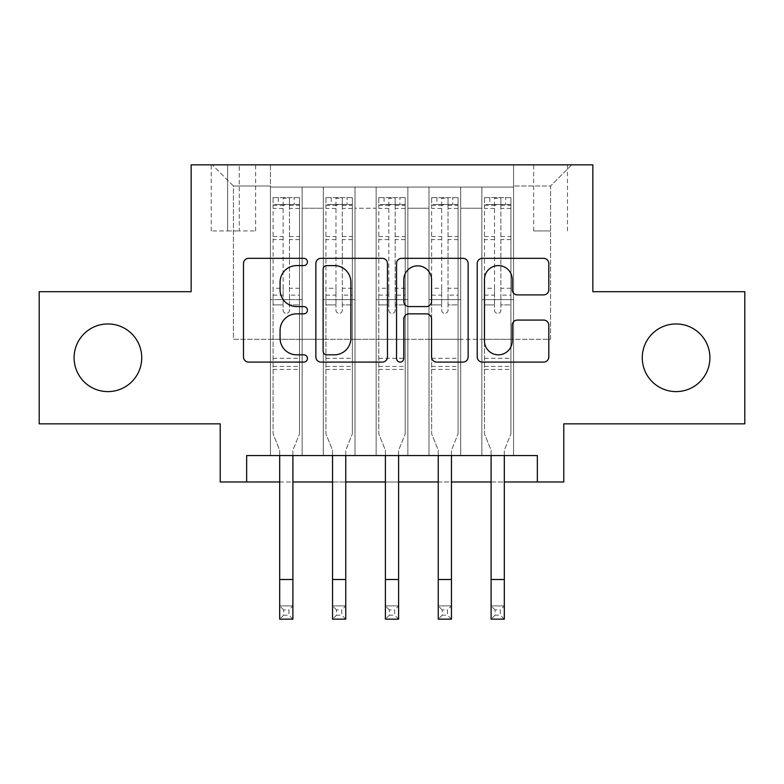 <?xml version="1.0" encoding="UTF-8"?>
<svg xmlns="http://www.w3.org/2000/svg" width="784" height="784" viewBox="0 0 784 784"><rect width="100%" height="100%" fill="white"/><g stroke="black" fill="none" stroke-linecap="round" stroke-linejoin="round"><path stroke-width="0.59" stroke-dasharray="3.92 2.94" d="M307.436 261.964A3.636 3.636 0 0 0 303.8 258.328L248.685 258.328A5.184 5.184 0 0 0 243.491 263.512L243.491 356.896A5.184 5.184 0 0 0 248.685 362.09L303.8 362.09A3.636 3.636 0 0 0 307.436 358.455A3.636 3.636 0 0 0 303.8 354.829L296.675 354.829A16.601 16.601 0 0 1 280.074 338.227L280.074 330.446A16.601 16.601 0 0 1 296.675 313.845L303.8 313.845A3.636 3.636 0 0 0 307.436 310.209A3.636 3.636 0 0 0 303.8 306.573L296.675 306.573A16.601 16.601 0 0 1 280.074 289.972L280.074 282.191A16.601 16.601 0 0 1 296.675 265.59L303.8 265.59A3.636 3.636 0 0 0 307.436 261.964M642.263 357.778A33.83 33.83 0 0 0 676.092 391.608A33.83 33.83 0 0 0 709.912 357.778A33.83 33.83 0 0 0 676.092 323.949A33.83 33.83 0 0 0 642.263 357.778M74.088 357.778A33.83 33.83 0 0 0 107.908 391.608A33.83 33.83 0 0 0 141.737 357.778A33.83 33.83 0 0 0 107.908 323.949A33.83 33.83 0 0 0 74.088 357.778M550.564 164.856L533.649 164.856L550.564 164.856M550.564 230.927L533.649 230.927L550.564 230.927M744.8 291.707L744.8 423.84L563.774 423.84L563.774 481.984L220.226 481.984L220.226 423.84L39.2 423.84L39.2 291.707L191.159 291.707L191.159 164.856L592.841 164.856L592.841 291.707L744.8 291.707M513.559 455.553L513.559 187.062L270.441 187.062L270.441 455.553L302.144 455.553L270.441 455.553L302.144 455.553L270.441 455.553L270.441 187.062L302.144 187.062L302.144 455.553L302.144 187.062L302.144 339.276L323.292 339.276L302.144 339.276L302.144 187.062L270.441 187.062L513.559 187.062L513.559 455.553L481.856 455.553L481.856 187.062L428.995 187.062L428.995 455.553L428.995 187.062L460.708 187.062L460.708 455.553L460.708 187.062L460.708 339.276L460.708 187.062L481.856 187.062L481.856 455.553L513.559 455.553L481.856 455.553L513.559 455.553L513.559 186.004L513.559 339.276L550.564 339.276L550.564 186.004L513.559 186.004L550.564 186.004L550.564 339.276L513.559 339.276L513.559 299.635L513.559 455.553M428.995 455.553L460.708 455.553L428.995 455.553L460.708 455.553L428.995 455.553L428.995 299.635L428.995 339.276L407.856 339.276L407.856 208.201L407.856 339.276L428.995 339.276L428.995 208.201L428.995 339.276L481.856 339.276L460.708 339.276L460.708 299.635L460.708 339.276L428.995 339.276L428.995 299.635L460.708 299.635L460.708 455.553L460.708 299.635L428.995 299.635L428.995 455.553M407.856 455.553L407.856 187.062L376.144 187.062L376.144 455.553L376.144 187.062L407.856 187.062L407.856 455.553L376.144 455.553L407.856 455.553L376.144 455.553L407.856 455.553L407.856 299.635L407.856 455.553M355.005 455.553L355.005 187.062L323.292 187.062L323.292 455.553L323.292 187.062L355.005 187.062L355.005 455.553L323.292 455.553L355.005 455.553L323.292 455.553L355.005 455.553L355.005 299.635L355.005 455.553M481.856 208.201L481.856 339.276L481.856 187.062L481.856 208.201L460.708 208.201L481.856 208.201M355.005 208.201L355.005 339.276L355.005 187.062L355.005 208.201L376.144 208.201L376.144 339.276L355.005 339.276L376.144 339.276L376.144 187.062L355.005 187.062L376.144 187.062L376.144 208.201L355.005 208.201M246.656 481.984L246.656 455.553L246.656 481.984L246.656 455.553L537.344 455.553L246.656 455.553L537.344 455.553L537.344 481.984M227.625 164.856L211.239 164.856L227.625 164.856L227.625 230.927L211.239 230.927L239.247 230.927L227.625 230.927L227.625 164.856M239.247 164.856L255.633 164.856L239.247 164.856L239.247 230.927L255.633 230.927L239.247 230.927L239.247 164.856M513.559 164.856L270.441 164.856L571.703 164.856L513.559 164.856L513.559 187.062L513.559 164.856M270.441 164.856L212.297 164.856L270.441 164.856L270.441 339.276L233.436 339.276L233.436 186.004L270.441 186.004L233.436 186.004L212.297 164.856L233.436 186.004L233.436 339.276L270.441 339.276L270.441 164.856M323.292 208.201L323.292 339.276L323.292 187.062L302.144 187.062L323.292 187.062L323.292 208.201L302.144 208.201L323.292 208.201M428.995 187.062L407.856 187.062L407.856 208.201L407.856 187.062L428.995 187.062L428.995 208.201L428.995 187.062M279.682 481.984L292.902 481.984M332.543 481.984L345.754 481.984M385.395 481.984L398.605 481.984M438.246 481.984L451.457 481.984M491.098 481.984L504.318 481.984M376.144 339.276L407.856 339.276L376.144 339.276L376.144 299.635L376.144 339.276M323.292 339.276L355.005 339.276L355.005 299.635L355.005 339.276L323.292 339.276L323.292 299.635L355.005 299.635L323.292 299.635L323.292 455.553L323.292 339.276M270.441 339.276L302.144 339.276L302.144 299.635L302.144 455.553L302.144 299.635L302.144 339.276L270.441 339.276L270.441 299.635L302.144 299.635L270.441 299.635L270.441 455.553L270.441 339.276M481.856 339.276L513.559 339.276L481.856 339.276L481.856 299.635L481.856 339.276M270.441 299.635L302.144 299.635L270.441 299.635M323.292 299.635L355.005 299.635L323.292 299.635M376.144 299.635L407.856 299.635L376.144 299.635L376.144 455.553L376.144 299.635L407.856 299.635L376.144 299.635M428.995 299.635L460.708 299.635L428.995 299.635M481.856 299.635L513.559 299.635L481.856 299.635L481.856 455.553L481.856 299.635L513.559 299.635L481.856 299.635M571.703 164.856L550.564 186.004L571.703 164.856M387.463 356.896L387.463 263.512A5.184 5.184 0 0 0 382.269 258.328L321.058 258.328A5.184 5.184 0 0 0 315.864 263.512L315.864 356.896A5.184 5.184 0 0 0 321.058 362.09L382.269 362.09A5.184 5.184 0 0 0 387.463 356.896M326.761 265.59A3.636 3.636 0 0 0 323.126 269.226L323.126 351.193A3.636 3.636 0 0 0 326.761 354.829L334.288 354.829A16.601 16.601 0 0 0 350.889 338.227L350.889 282.191A16.601 16.601 0 0 0 334.288 265.59L326.761 265.59M401.731 258.328L462.942 258.328A5.184 5.184 0 0 1 468.136 263.512L468.136 356.896A5.184 5.184 0 0 1 462.942 362.09L436.747 362.09A5.184 5.184 0 0 1 431.563 356.896L431.563 319.029A5.184 5.184 0 0 0 426.369 313.845L408.993 313.845A5.184 5.184 0 0 0 403.799 319.029L403.799 358.455A3.636 3.636 0 0 1 400.173 362.09A3.636 3.636 0 0 1 396.537 358.455L396.537 263.512A5.184 5.184 0 0 1 401.731 258.328M431.563 279.731A13.877 13.877 0 0 0 417.676 265.854A13.877 13.877 0 0 0 403.799 279.731L403.799 301.389A5.184 5.184 0 0 0 408.993 306.573L426.369 306.573A5.184 5.184 0 0 0 431.563 301.389L431.563 279.731M517.42 294.902L543.616 294.902A5.184 5.184 0 0 0 548.81 289.717L548.81 263.512A5.184 5.184 0 0 0 543.616 258.328L482.405 258.328A5.184 5.184 0 0 0 477.211 263.512L477.211 356.896A5.184 5.184 0 0 0 482.405 362.09L543.616 362.09A5.184 5.184 0 0 0 548.81 356.896L548.81 325.252A5.184 5.184 0 0 0 543.616 320.068L517.42 320.068A5.184 5.184 0 0 0 512.226 325.252L512.226 340.952A13.877 13.877 0 0 1 498.35 354.829A13.877 13.877 0 0 1 484.473 340.952L484.473 279.467A13.877 13.877 0 0 1 498.35 265.59A13.877 13.877 0 0 1 512.226 279.467L512.226 289.717A5.184 5.184 0 0 0 517.42 294.902M289.463 310.209A3.175 3.175 90 0 1 286.287 313.384A3.175 3.175 -90 0 0 289.463 310.209L289.463 304.907L289.463 310.209M278.359 197.627L278.359 204.497L273.077 204.506L273.077 197.637L299.508 197.637L299.508 433.885L299.508 304.907L289.463 304.907L289.463 295.137L299.508 295.137M299.508 197.637L299.508 304.907L289.463 304.907L289.463 205.888C287.356 204.046 285.239 204.046 283.122 205.888L283.122 288.267L273.077 288.267L273.077 433.885L279.682 450.241L279.682 605.924L292.902 605.924L279.682 605.924L279.682 619.144L292.902 619.144L292.902 605.924L288.933 609.893L288.933 615.175L283.651 615.175L283.651 609.893L288.933 609.893M273.077 204.506L273.077 288.267M273.077 197.637L273.077 433.885L279.682 450.241L279.682 455.553M278.359 204.497L294.216 204.497L294.216 197.627M299.508 204.506L294.216 204.497M283.122 310.209A3.175 3.175 -90 0 0 286.287 313.384A3.175 3.175 90 0 1 283.122 310.209L283.122 304.907L283.122 310.209M292.902 455.553L292.902 450.241L299.508 433.885L292.902 450.241L292.902 605.924M273.077 295.137L283.122 295.137L283.122 304.907L283.122 288.267M283.122 295.137L283.122 198.283L289.463 198.283L289.463 295.137M273.214 197.627L299.37 197.627L273.214 197.627M299.37 204.497L273.214 204.497L299.37 204.497M273.077 369.401L299.508 369.401M292.902 619.144L288.933 615.175M283.651 615.175L279.682 619.144M283.651 609.893L279.682 605.924M283.122 205.888L283.122 198.283M289.463 205.888L289.463 198.283L289.463 205.888M342.314 310.209A3.175 3.175 90 0 1 339.149 313.384A3.175 3.175 -90 0 0 342.314 310.209L342.314 304.907L342.314 310.209M331.22 197.627L331.22 204.497L325.928 204.506L325.928 197.637L352.359 197.637L352.359 433.885L352.359 304.907L342.314 304.907L342.314 295.137L352.359 295.137M352.359 197.637L352.359 304.907L342.314 304.907L342.314 205.888C340.207 204.046 338.09 204.046 335.973 205.888L335.973 288.267L325.928 288.267L325.928 433.885L332.543 450.241L332.543 605.924L345.754 605.924L332.543 605.924L332.543 619.144L345.754 619.144L345.754 605.924L341.785 609.893L341.785 615.175L336.503 615.175L336.503 609.893L341.785 609.893M325.928 204.506L325.928 288.267M325.928 197.637L325.928 433.885L332.543 450.241L332.543 455.553M331.22 204.497L347.077 204.497L347.077 197.627M352.359 204.506L347.077 204.497M335.973 310.209A3.175 3.175 -90 0 0 339.149 313.384A3.175 3.175 90 0 1 335.973 310.209L335.973 304.907L335.973 310.209M345.754 455.553L345.754 450.241L352.359 433.885L345.754 450.241L345.754 605.924M325.928 295.137L335.973 295.137L335.973 304.907L335.973 288.267M335.973 295.137L335.973 198.283L342.314 198.283L342.314 295.137M326.066 197.627L352.232 197.627L326.066 197.627M352.232 204.497L326.066 204.497L352.232 204.497M325.928 369.401L352.359 369.401M345.754 619.144L341.785 615.175M336.503 615.175L332.543 619.144M336.503 609.893L332.543 605.924M335.973 205.888L335.973 198.283M342.314 205.888L342.314 198.283L342.314 205.888M395.175 310.209A3.175 3.175 90 0 1 392 313.384A3.175 3.175 -90 0 0 395.175 310.209L395.175 304.907L395.175 310.209M384.072 197.627L384.072 204.497L378.79 204.506L378.79 197.637L405.21 197.637L405.21 433.885L405.21 304.907L395.175 304.907L395.175 295.137L405.21 295.137M405.21 197.637L405.21 304.907L395.175 304.907L395.175 205.888C393.058 204.046 390.951 204.046 388.825 205.888L388.825 288.267L378.79 288.267L378.79 433.885L385.395 450.241L385.395 605.924L398.605 605.924L385.395 605.924L385.395 619.144L398.605 619.144L398.605 605.924L394.646 609.893L394.646 615.175L389.354 615.175L389.354 609.893L394.646 609.893M378.79 204.506L378.79 288.267M378.79 197.637L378.79 433.885L385.395 450.241L385.395 455.553M384.072 204.497L399.928 204.497L399.928 197.627M405.21 204.506L399.928 204.497M388.825 310.209A3.175 3.175 -90 0 0 392 313.384A3.175 3.175 90 0 1 388.825 310.209L388.825 304.907L388.825 310.209M398.605 455.553L398.605 450.241L405.21 433.885L398.605 450.241L398.605 605.924M378.79 295.137L388.825 295.137L388.825 304.907L388.825 288.267M388.825 295.137L388.825 198.283L395.175 198.283L395.175 295.137M378.917 197.627L405.083 197.627L378.917 197.627M405.083 204.497L378.917 204.497L405.083 204.497M378.79 369.401L405.21 369.401M398.605 619.144L394.646 615.175M389.354 615.175L385.395 619.144M389.354 609.893L385.395 605.924M388.825 205.888L388.825 198.283M395.175 205.888L395.175 198.283L395.175 205.888M448.027 310.209A3.175 3.175 90 0 1 444.851 313.384A3.175 3.175 -90 0 0 448.027 310.209L448.027 304.907L448.027 310.209M436.923 197.627L436.923 204.497L431.641 204.506L431.641 197.637L458.072 197.637L458.072 433.885L458.072 304.907L448.027 304.907L448.027 295.137L458.072 295.137M458.072 197.637L458.072 304.907L448.027 304.907L448.027 205.888C445.92 204.046 443.803 204.046 441.686 205.888L441.686 288.267L431.641 288.267L431.641 433.885L438.246 450.241L438.246 605.924L451.457 605.924L438.246 605.924L438.246 619.144L451.457 619.144L451.457 605.924L447.497 609.893L447.497 615.175L442.215 615.175L442.215 609.893L447.497 609.893M431.641 204.506L431.641 288.267M431.641 197.637L431.641 433.885L438.246 450.241L438.246 455.553M436.923 204.497L452.78 204.497L452.78 197.627M458.072 204.506L452.78 204.497M441.686 310.209A3.175 3.175 -90 0 0 444.851 313.384A3.175 3.175 90 0 1 441.686 310.209L441.686 304.907L441.686 310.209M451.457 455.553L451.457 450.241L458.072 433.885L451.457 450.241L451.457 605.924M431.641 295.137L441.686 295.137L441.686 304.907L441.686 288.267M441.686 295.137L441.686 198.283L448.027 198.283L448.027 295.137M431.768 197.627L457.934 197.627L431.768 197.627M457.934 204.497L431.768 204.497L457.934 204.497M431.641 369.401L458.072 369.401M451.457 619.144L447.497 615.175M442.215 615.175L438.246 619.144M442.215 609.893L438.246 605.924M441.686 205.888L441.686 198.283M448.027 205.888L448.027 198.283L448.027 205.888M500.878 310.209A3.175 3.175 90 0 1 497.713 313.384A3.175 3.175 -90 0 0 500.878 310.209L500.878 304.907L500.878 310.209M489.784 197.627L489.784 204.497L484.492 204.506L484.492 197.637L510.923 197.637L510.923 433.885L510.923 304.907L500.878 304.907L500.878 295.137L510.923 295.137M510.923 197.637L510.923 304.907L500.878 304.907L500.878 205.888C498.771 204.046 496.654 204.046 494.537 205.888L494.537 288.267L484.492 288.267L484.492 433.885L491.098 450.241L491.098 605.924L504.318 605.924L491.098 605.924L491.098 619.144L504.318 619.144L504.318 605.924L500.349 609.893L500.349 615.175L495.067 615.175L495.067 609.893L500.349 609.893M484.492 204.506L484.492 288.267M484.492 197.637L484.492 433.885L491.098 450.241L491.098 455.553M489.784 204.497L505.641 204.497L505.641 197.627M510.923 204.506L505.641 204.497M494.537 310.209A3.175 3.175 -90 0 0 497.713 313.384A3.175 3.175 90 0 1 494.537 310.209L494.537 304.907L494.537 310.209M504.318 455.553L504.318 450.241L510.923 433.885L504.318 450.241L504.318 605.924M484.492 295.137L494.537 295.137L494.537 304.907L494.537 288.267M494.537 295.137L494.537 198.283L500.878 198.283L500.878 295.137M484.63 197.627L510.786 197.627L484.63 197.627M510.786 204.497L484.63 204.497L510.786 204.497M484.492 369.401L510.923 369.401M504.318 619.144L500.349 615.175M495.067 615.175L491.098 619.144M495.067 609.893L491.098 605.924M494.537 205.888L494.537 198.283M500.878 205.888L500.878 198.283L500.878 205.888M428.995 208.201L407.856 208.201L428.995 208.201M273.077 358.308L299.508 358.308M273.077 304.907L283.122 304.907L273.077 304.907M299.508 288.267L289.463 288.267M289.463 236.543L299.508 236.543M273.077 236.543L283.122 236.543M299.508 239.63L289.463 239.63M283.122 239.63L273.077 239.63M289.463 205.349L299.508 205.349M299.508 208.436L289.463 208.436M273.077 205.349L283.122 205.349M283.122 208.436L273.077 208.436M273.077 366.422L299.508 366.422M279.682 579.503L292.902 579.503M325.928 358.308L352.359 358.308M325.928 304.907L335.973 304.907L325.928 304.907M352.359 288.267L342.314 288.267M342.314 236.543L352.359 236.543M325.928 236.543L335.973 236.543M352.359 239.63L342.314 239.63M335.973 239.63L325.928 239.63M342.314 205.349L352.359 205.349M352.359 208.436L342.314 208.436M325.928 205.349L335.973 205.349M335.973 208.436L325.928 208.436M325.928 366.422L352.359 366.422M332.543 579.503L345.754 579.503M378.79 358.308L405.21 358.308M378.79 304.907L388.825 304.907L378.79 304.907M405.21 288.267L395.175 288.267M395.175 236.543L405.21 236.543M378.79 236.543L388.825 236.543M405.21 239.63L395.175 239.63M388.825 239.63L378.79 239.63M395.175 205.349L405.21 205.349M405.21 208.436L395.175 208.436M378.79 205.349L388.825 205.349M388.825 208.436L378.79 208.436M378.79 366.422L405.21 366.422M385.395 579.503L398.605 579.503M431.641 358.308L458.072 358.308M431.641 304.907L441.686 304.907L431.641 304.907M458.072 288.267L448.027 288.267M448.027 236.543L458.072 236.543M431.641 236.543L441.686 236.543M458.072 239.63L448.027 239.63M441.686 239.63L431.641 239.63M448.027 205.349L458.072 205.349M458.072 208.436L448.027 208.436M431.641 205.349L441.686 205.349M441.686 208.436L431.641 208.436M431.641 366.422L458.072 366.422M438.246 579.503L451.457 579.503M484.492 358.308L510.923 358.308M484.492 304.907L494.537 304.907L484.492 304.907M510.923 288.267L500.878 288.267M500.878 236.543L510.923 236.543M484.492 236.543L494.537 236.543M510.923 239.63L500.878 239.63M494.537 239.63L484.492 239.63M500.878 205.349L510.923 205.349M510.923 208.436L500.878 208.436M484.492 205.349L494.537 205.349M494.537 208.436L484.492 208.436M484.492 366.422L510.923 366.422M491.098 579.503L504.318 579.503M533.649 230.927L533.649 164.856M211.239 230.927L211.239 164.856M255.633 230.927L255.633 164.856M567.479 230.927L567.479 164.856"/><path stroke-width="1.18" d="M307.436 261.964A3.636 3.636 0 0 0 303.8 258.328L248.685 258.328A5.184 5.184 0 0 0 243.491 263.512L243.491 356.896A5.184 5.184 0 0 0 248.685 362.09L303.8 362.09A3.636 3.636 0 0 0 307.436 358.455A3.636 3.636 0 0 0 303.8 354.829L296.675 354.829A16.601 16.601 0 0 1 280.074 338.227L280.074 330.446A16.601 16.601 0 0 1 296.675 313.845L303.8 313.845A3.636 3.636 0 0 0 307.436 310.209A3.636 3.636 0 0 0 303.8 306.573L296.675 306.573A16.601 16.601 0 0 1 280.074 289.972L280.074 282.191A16.601 16.601 0 0 1 296.675 265.59L303.8 265.59A3.636 3.636 0 0 0 307.436 261.964M642.263 357.778A33.83 33.83 0 0 0 676.092 391.608A33.83 33.83 0 0 0 709.912 357.778A33.83 33.83 0 0 0 676.092 323.949A33.83 33.83 0 0 0 642.263 357.778M74.088 357.778A33.83 33.83 0 0 0 107.908 391.608A33.83 33.83 0 0 0 141.737 357.778A33.83 33.83 0 0 0 107.908 323.949A33.83 33.83 0 0 0 74.088 357.778M543.616 294.902A5.184 5.184 0 0 0 548.81 289.717L548.81 263.512A5.184 5.184 0 0 0 543.616 258.328L482.405 258.328A5.184 5.184 0 0 0 477.211 263.512L477.211 356.896A5.184 5.184 0 0 0 482.405 362.09L543.616 362.09A5.184 5.184 0 0 0 548.81 356.896L548.81 325.252A5.184 5.184 0 0 0 543.616 320.068L517.42 320.068A5.184 5.184 0 0 0 512.226 325.252L512.226 340.952A13.877 13.877 0 0 1 498.35 354.829A13.877 13.877 0 0 1 484.473 340.952L484.473 279.467A13.877 13.877 0 0 1 498.35 265.59A13.877 13.877 0 0 1 512.226 279.467L512.226 289.717A5.184 5.184 0 0 0 517.42 294.902L543.616 294.902M246.656 481.984L246.656 455.553L537.344 455.553L537.344 481.984L563.774 481.984L563.774 423.84L744.8 423.84L744.8 291.707L592.841 291.707L592.841 164.856L191.159 164.856L191.159 291.707L39.2 291.707L39.2 423.84L220.226 423.84L220.226 481.984L279.682 481.984M387.463 263.512A5.184 5.184 0 0 0 382.269 258.328L321.058 258.328A5.184 5.184 0 0 0 315.864 263.512L315.864 356.896A5.184 5.184 0 0 0 321.058 362.09L382.269 362.09A5.184 5.184 0 0 0 387.463 356.896L387.463 263.512M401.731 258.328L462.942 258.328A5.184 5.184 0 0 1 468.136 263.512L468.136 356.896A5.184 5.184 0 0 1 462.942 362.09L436.747 362.09A5.184 5.184 0 0 1 431.563 356.896L431.563 319.029A5.184 5.184 0 0 0 426.369 313.845L408.993 313.845A5.184 5.184 0 0 0 403.799 319.029L403.799 358.455A3.636 3.636 0 0 1 400.173 362.09A3.636 3.636 0 0 1 396.537 358.455L396.537 263.512A5.184 5.184 0 0 1 401.731 258.328M292.902 481.984L332.543 481.984M345.754 481.984L385.395 481.984M398.605 481.984L438.246 481.984M451.457 481.984L491.098 481.984M504.318 481.984L537.344 481.984M326.761 265.59A3.636 3.636 0 0 0 323.126 269.226L323.126 351.193A3.636 3.636 0 0 0 326.761 354.829L334.288 354.829A16.601 16.601 0 0 0 350.889 338.227L350.889 282.191A16.601 16.601 0 0 0 334.288 265.59L326.761 265.59M431.563 279.731A13.877 13.877 0 0 0 417.676 265.854A13.877 13.877 0 0 0 403.799 279.731L403.799 301.389A5.184 5.184 0 0 0 408.993 306.573L426.369 306.573A5.184 5.184 0 0 0 431.563 301.389L431.563 279.731M279.682 579.503L292.902 579.503L292.902 619.144L279.682 619.144L279.682 455.553M292.902 579.503L292.902 455.553M332.543 579.503L345.754 579.503L345.754 619.144L332.543 619.144L332.543 455.553M345.754 579.503L345.754 455.553M385.395 579.503L398.605 579.503L398.605 619.144L385.395 619.144L385.395 455.553M398.605 579.503L398.605 455.553M438.246 579.503L451.457 579.503L451.457 619.144L438.246 619.144L438.246 455.553M451.457 579.503L451.457 455.553M491.098 579.503L504.318 579.503L504.318 619.144L491.098 619.144L491.098 455.553M504.318 579.503L504.318 455.553"/></g></svg>
